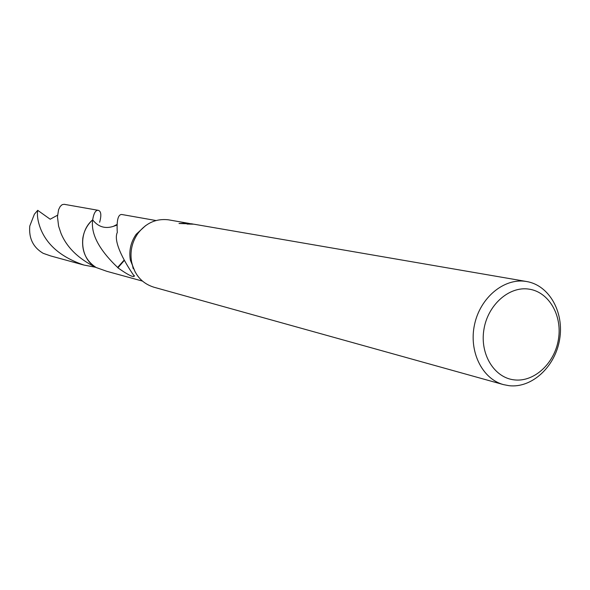 <?xml version="1.0" encoding="UTF-8"?>
<svg xmlns="http://www.w3.org/2000/svg" width="590" height="590" viewBox="0 0 590 590"><rect width="100%" height="100%" fill="white"/><g stroke="black" fill="none" stroke-linecap="round" stroke-linejoin="round"><path stroke-width="0.89" d="M503.469 384.614C482.133 378.905 468.615 351.367 474.544 324.53C480.208 297.64 503.926 277.964 525.764 281.386L526.649 281.526C549.32 285.302 564.372 312.368 559.608 339.545C555.153 366.766 531.907 388.331 509.096 385.698L503.469 384.614L153.798 287.183C141.924 283.355 134.52 274.881 131.57 261.761C129.881 251.436 132.013 241.959 137.964 233.352C146.04 222.968 156.144 218.447 168.275 219.79L189.633 223.514M526.649 281.526L193.786 224.178L187.067 224.06C186.905 223.573 188.424 223.492 191.625 223.809L193.063 224.06M192.067 223.883L179.013 223.499L187.406 223.079M528.898 289.115C548.84 291.858 562.432 315.348 558.442 339.25C554.74 363.189 534.341 382.254 514.392 379.894C494.383 377.895 479.818 354.369 483.881 329.721C487.65 305.045 509.023 286.017 528.898 289.115M156.048 220.542L121.688 214.48C118.022 214.494 116.562 220.52 117.299 232.563L117.093 232.903C112.484 244.282 130.567 270.95 134.314 276.223C133.148 277.514 127.676 274.711 117.897 267.831L124.151 260.61M117.897 267.831L117.631 267.44C99.009 249.703 90.69 233.846 92.667 219.856L92.667 219.849C98.176 226.877 105.086 229.038 113.391 226.346L116.857 224.539L113.464 226.331M123.966 260.293L117.631 267.44M98.279 210.328L64.14 204.302L62.157 204.664L60.21 206.448L58.594 209.634L57.459 216.781L58.602 226.147L60.932 233.175C66.722 247.387 78.47 258.84 96.177 267.543L96.192 267.536C79.901 258.929 77.851 232.128 92.667 219.856C93.773 213.167 95.646 209.996 98.279 210.328C101.133 211.191 101.583 215.18 99.636 222.29M96.192 267.536L106.93 271.348L142.433 281.083M135.184 272.042L130.361 260.153C128.819 250.75 130.759 242.129 136.179 234.282L145.627 225.601M96.185 267.536C79.893 258.921 77.843 232.121 92.667 219.849L92.66 219.849C87.298 224.731 84.016 230.845 82.821 238.183C81.523 251.111 85.97 260.898 96.177 267.543M95.551 267.255L83.972 265.065C61.596 257.491 47.097 245.3 40.481 228.5C37.834 221.412 36.904 215.35 37.701 210.32L50.187 219.222L57.518 215.225M83.972 265.065L50.733 255.949L43.218 253.339C33.195 247.417 28.711 238.323 29.773 226.044L34.382 214.222L37.701 210.32M191.757 223.824L192.266 223.912M132.639 266.031L133.141 268.546M134.21 275.397L134.314 276.223M116.835 225.174L113.383 226.346M130.361 260.153L131.57 261.761M136.179 234.282L137.964 233.352"/></g></svg>
